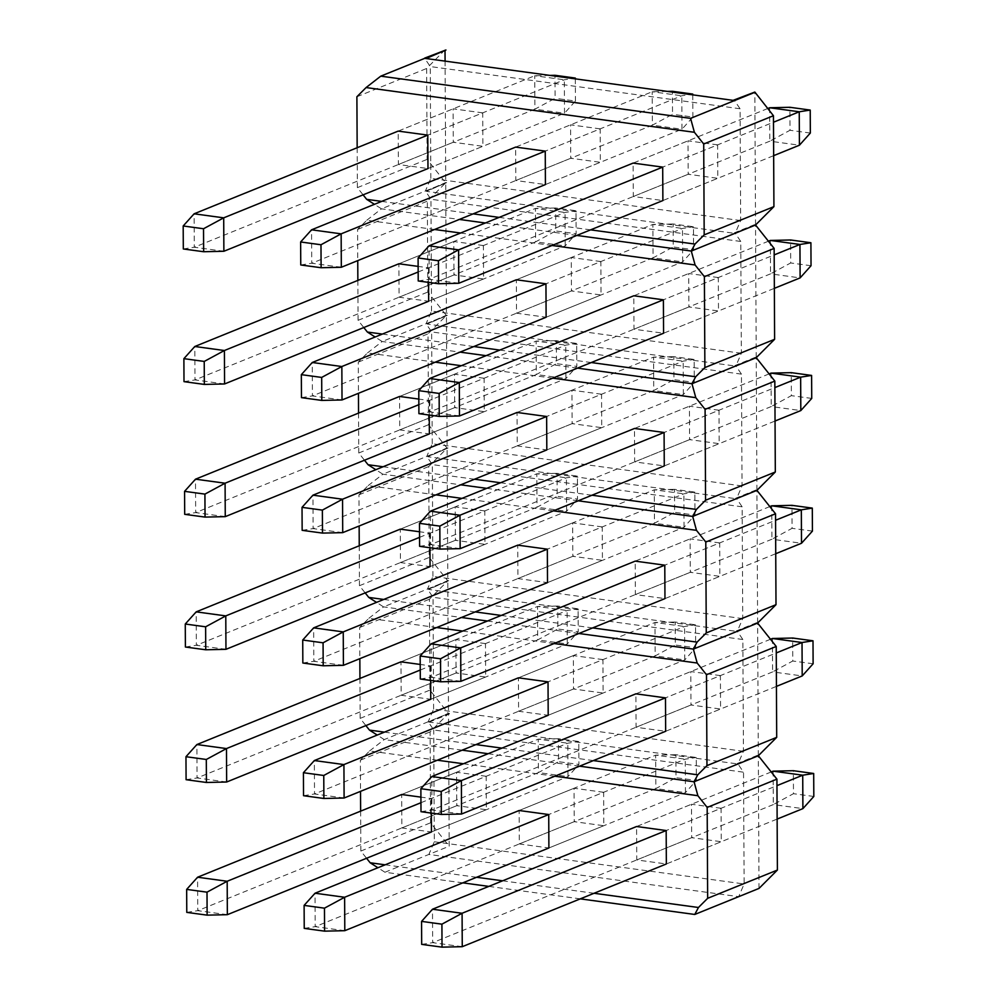 <?xml version="1.0" encoding="UTF-8"?>
<svg xmlns="http://www.w3.org/2000/svg" width="997" height="997" viewBox="0 0 997 997"><rect width="100%" height="100%" fill="white"/><g stroke="black" fill="none" stroke-linecap="round" stroke-linejoin="round"><path stroke-width="0.75" stroke-dasharray="4.99 3.74" d="M227.353 914.685L197.755 910.66L538.392 772.6L567.991 776.626L567.816 743.201L538.218 739.163L538.392 772.6L558.569 761.696L558.445 738.702L578.783 741.481L578.908 764.462L558.569 761.696M558.445 738.702L538.218 739.163L401.679 794.509L401.853 827.934L431.439 831.972L567.991 776.626L578.908 764.462M420.946 802.722L567.816 743.201L578.783 741.481M186.775 912.38L197.755 910.66L197.58 877.223M344.8 930.687L315.202 926.662L655.852 788.602L685.438 792.627L685.263 759.191L655.677 755.165L655.852 788.602L676.016 777.685L675.891 754.704L696.242 757.483L696.367 780.464L676.016 777.685M675.891 754.704L655.677 755.165L519.125 810.511L519.3 843.936L548.898 847.973L685.438 792.627L696.367 780.464M603.634 792.279L574.048 788.253L574.222 821.678L603.808 825.715L603.634 792.279L548.724 814.537L685.263 759.191L696.242 757.483M304.235 928.381L315.202 926.662L315.027 893.225M462.259 946.689L432.661 942.663L773.298 804.591L802.897 808.629M771.204 771.952L636.585 826.513L636.759 859.937L666.345 863.975L777.137 819.073M721.093 808.28L691.494 804.255L691.669 837.679L721.267 841.717L721.093 808.28L666.17 830.538L776.95 785.636M773.124 771.167L773.298 804.591L793.475 793.687L793.35 770.706M421.681 944.383L432.661 942.663L432.486 909.227M813.814 796.466L793.475 793.687M461.561 814.013L431.963 809.975L772.6 671.916L802.199 675.941M770.507 639.264L635.887 693.825L636.061 727.262L665.66 731.287L776.439 686.385M720.395 675.605L690.796 671.567L690.971 705.004L720.569 709.029L720.395 675.605L665.473 697.863L776.264 652.96M772.426 638.479L772.6 671.916L792.777 661.011L792.652 638.03M420.996 811.695L431.963 809.975L431.788 776.551M813.116 663.778L792.777 661.011M460.863 681.325L431.265 677.299L771.915 539.227L801.501 543.265M769.809 506.576L635.189 561.137L635.363 594.573L664.962 598.611L775.741 553.709M719.697 542.916L690.111 538.879L690.285 572.315L719.871 576.353L719.697 542.916L664.787 565.174L775.566 520.272M771.74 505.803L771.915 539.227L792.079 528.323L791.954 505.342M420.298 679.007L431.265 677.299L431.09 643.863M812.43 531.102L792.079 528.323M460.165 548.637L430.579 544.611L771.217 406.552L800.815 410.577M769.111 373.9L634.491 428.461L634.665 461.885L664.264 465.923L775.043 421.021M719.011 410.228L689.413 406.203L689.588 439.627L719.186 443.665L719.011 410.228L664.089 432.486L774.868 387.584M771.042 373.115L771.217 406.552L791.381 395.647L791.269 372.654M419.6 546.331L430.579 544.611L430.405 511.174M811.732 398.414L791.381 395.647M459.48 415.961L429.881 411.923L770.519 273.863L800.117 277.901M768.425 241.212L633.805 295.773L633.98 329.209L663.566 333.235L774.357 288.332M718.314 277.552L688.715 273.514L688.89 306.951L718.488 310.977L718.314 277.552L663.391 299.81L774.171 254.908M770.345 240.427L770.519 273.863L790.696 262.959L790.571 239.978M418.902 413.643L429.881 411.923L429.707 378.499M811.035 265.725L790.696 262.959M458.782 283.273L429.184 279.247L769.821 141.175L799.42 145.213M767.727 108.536L633.107 163.097L633.282 196.521L662.88 200.559L773.66 155.657M717.616 144.864L688.017 140.839L688.192 174.263L717.79 178.301L717.616 144.864L662.693 167.122L773.485 122.22M769.647 107.751L769.821 141.175L789.998 130.271L789.873 107.29M418.217 280.967L429.184 279.247L429.009 245.81M810.337 133.05L789.998 130.271M344.102 798.011L314.516 793.973L655.154 655.914L684.752 659.939L684.578 626.515L654.979 622.477L655.154 655.914L675.318 645.009L675.206 622.028L695.545 624.795L695.669 647.776L675.318 645.009M675.206 622.028L654.979 622.477L518.428 677.823L518.602 711.26L548.2 715.285L684.752 659.939L695.669 647.776M602.936 659.603L573.35 655.565L573.524 689.002L603.123 693.027L602.936 659.603L548.026 681.861L684.578 626.515L695.545 624.795M303.537 795.693L314.516 793.973L314.342 760.549M343.417 665.323L313.818 661.298L654.456 523.226L684.054 527.263L683.88 493.827L654.281 489.801L654.456 523.226L674.633 512.321L674.508 489.34L694.847 492.107L694.971 515.1L674.633 512.321M674.508 489.34L654.281 489.801L517.742 545.147L517.917 578.572L547.503 582.609L684.054 527.263L694.971 515.1M602.25 526.915L572.652 522.889L572.826 556.314L602.425 560.351L602.25 526.915L547.328 549.173L683.88 493.827L694.847 492.107M302.839 663.017L313.818 661.298L313.644 627.861M342.719 532.647L313.12 528.609L653.758 390.55L683.356 394.575L683.182 361.151L653.583 357.113L653.758 390.55L673.935 379.645L673.81 356.652L694.161 359.431L694.273 382.412L673.935 379.645M673.81 356.652L653.583 357.113L517.044 412.459L517.219 445.896L546.817 449.921L683.356 394.575L694.273 382.412M601.552 394.226L571.954 390.201L572.128 423.638L601.727 427.663L601.552 394.226L546.63 416.484L683.182 361.151L694.161 359.431M302.153 530.329L313.12 528.609L312.946 495.173M342.021 399.959L312.422 395.921L653.072 257.862L682.658 261.899L682.484 228.463L652.898 224.437L653.072 257.862L673.237 246.957L673.112 223.976L693.463 226.743L693.588 249.736L673.237 246.957M673.112 223.976L652.898 224.437L516.346 279.771L516.521 313.208L546.119 317.233L682.658 261.899L693.588 249.736M600.855 261.55L571.269 257.513L571.443 290.95L601.029 294.975L600.855 261.55L545.945 283.809L682.484 228.463L693.463 226.743M301.455 397.641L312.422 395.921L312.248 362.497M341.323 267.271L311.737 263.245L652.374 125.186L681.973 129.211L681.798 95.774L652.2 91.749L652.374 125.186L672.539 114.281L672.427 91.288M667.367 91.4L652.2 91.749L515.648 147.095L515.823 180.519L545.421 184.557L681.973 129.211L692.89 117.048L672.539 114.281M600.169 128.862L570.571 124.837L570.745 158.261L600.344 162.299L600.169 128.862L545.247 151.12L681.798 95.774L690.024 94.491M300.758 264.965L311.737 263.245L311.562 229.809M692.778 94.865L692.89 117.048M226.655 782.009L197.057 777.972L537.695 639.912L567.293 643.95L567.119 610.513L537.52 606.475L537.695 639.912L557.871 629.007L557.747 606.026L578.098 608.793L578.21 631.774L557.871 629.007M557.747 606.026L537.52 606.475L400.981 661.821L401.155 695.258L430.741 699.283L567.293 643.95L578.21 631.774M420.248 670.034L567.119 610.513L578.098 608.793M186.09 779.691L197.057 777.972L196.883 744.547M225.958 649.321L196.359 645.296L537.009 507.224L566.595 511.262L566.421 477.825L536.835 473.799L537.009 507.224L557.173 496.319L557.049 473.338L577.4 476.117L577.525 499.098L557.173 496.319M557.049 473.338L536.835 473.799L400.283 529.145L400.458 562.57L430.056 566.608L566.595 511.262L577.525 499.098M419.55 537.358L566.421 477.825L577.4 476.117M185.392 647.016L196.359 645.296L196.185 611.859M225.26 516.645L195.674 512.608L536.311 374.548L565.91 378.573L565.735 345.149L536.137 341.111L536.311 374.548L556.476 363.643L556.363 340.662L576.702 343.429L576.827 366.41L556.476 363.643M556.363 340.662L536.137 341.111L399.585 396.457L399.76 429.894L429.358 433.919L565.91 378.573L576.827 366.41M418.865 404.67L565.735 345.149L576.702 343.429M184.694 514.327L195.674 512.608L195.499 479.183M224.574 383.957L194.976 379.932L535.613 241.86L565.212 245.898L565.037 212.461L535.439 208.435L535.613 241.86L555.79 230.955L555.665 207.974L576.004 210.741L576.129 233.734L555.79 230.955M555.665 207.974L535.439 208.435L398.9 263.769L399.074 297.206L428.66 301.244L565.212 245.898L576.129 233.734M418.167 271.994L565.037 212.461L576.004 210.741M183.996 381.639L194.976 379.932L194.801 346.495M223.876 251.269L194.278 247.244L534.915 109.184L564.514 113.209L564.339 79.785L534.741 75.747L534.915 109.184L555.092 98.279L554.968 75.286M549.92 75.411L534.741 75.747L398.202 131.093L398.376 164.517L427.975 168.555L564.514 113.209L575.431 101.046L555.092 98.279M482.71 112.86L453.112 108.835L453.286 142.259L482.884 146.297L482.71 112.86L427.788 135.118L564.339 79.785L572.577 78.489M183.311 248.963L194.278 247.244L194.103 213.807M575.319 78.863L575.431 101.046M428.324 721.965L737.07 763.839L738.129 764.176L743.538 772.189L433.72 729.978L428.324 721.965L448.5 713.79L449.198 846.216L428.872 854.441L434.306 841.767L433.72 729.978M486.187 776.277L456.589 772.251L456.763 805.676L486.362 809.714L486.187 776.277L431.265 798.535L420.908 797.126M434.306 841.767L744.123 883.978L743.538 772.189M580.266 898.858L488.804 886.395M462.807 882.856L384.942 872.25L428.872 854.441L738.69 896.652L744.123 883.978M759.016 888.414L758.318 756L737.207 764.051M737.07 763.839L757.396 755.863M758.318 755.477L757.62 623.312L736.521 631.363L428.548 589.414L447.803 581.101L428.548 589.414M736.372 631.163L756.698 623.187M757.62 622.789L756.922 490.624L735.823 498.687L427.85 456.726L447.105 448.426L427.85 456.726M735.686 498.475L756 490.499M756.922 490.1L756.237 357.948L735.125 365.999L427.165 324.05L446.419 315.737L427.165 324.05M734.988 365.799L755.302 357.823M756.225 357.425L755.539 225.26L734.428 233.31L426.467 191.362L445.721 183.062L426.467 191.362M734.291 233.111L754.617 225.135M755.539 224.736L754.841 92.584L733.593 100.423M360.64 811.134L360.839 851.064L366.572 858.267M385.141 864.81L476.603 877.273M502.588 880.812L594.05 893.275M554.806 776.214L463.343 763.752M437.347 760.213L369.563 750.978L360.366 760.175L360.528 791.356M431.34 813.103L431.265 798.535M445.023 49.85L426.641 68.481L427.115 159.383L445.721 182.8L427.327 201.17L427.813 292.059L446.419 315.476L428.025 333.858L428.498 424.747L447.105 448.164L428.722 466.534L429.196 557.435L447.803 580.84L429.42 599.222L429.894 690.111L448.5 713.528L430.106 731.898L430.592 822.799L449.198 846.216M445.946 50.498L425.632 58.474M426.33 191.15L446.644 182.663L445.721 182.538L445.086 61.129M427.015 323.838L447.341 315.339L446.419 315.214L445.721 183.062M427.713 456.526L448.027 448.027L447.105 447.902L446.419 315.737M428.411 589.202L448.725 580.703L447.803 580.578L447.105 448.426M429.109 721.89L449.423 713.391L448.5 713.266L447.803 581.101M449.423 713.391L448.5 713.79M369.563 750.978L384.244 739.575L448.5 713.528M360.366 760.175L430.106 731.898M360.839 851.064L430.592 822.799M384.942 872.25L377.913 867.739M401.679 794.509L456.589 772.251M401.853 827.934L456.763 805.676M431.439 831.972L486.362 809.714M519.125 810.511L574.048 788.253M519.3 843.936L574.222 821.678M548.898 847.973L603.808 825.715M636.759 859.937L691.669 837.679M666.345 863.975L721.267 841.717M636.585 826.513L691.494 804.255M738.129 764.176L758.318 756M579.569 766.182L488.106 753.72M462.122 750.18L384.244 739.575L377.215 735.063M757.384 755.352L737.207 763.528M429.246 722.09L449.423 713.914M429.246 721.566L448.5 713.266M757.62 623.312L737.444 631.487L742.852 639.513L743.438 751.289L738.129 763.652M743.438 751.289L433.62 709.091L428.311 721.442M737.444 631.487L736.521 631.363M742.852 639.513L433.034 597.303L427.626 589.289M433.62 709.091L433.034 597.303M485.489 643.601L455.891 639.563L456.065 673L485.664 677.025L485.489 643.601L430.567 665.859L420.223 664.451M359.942 678.459L360.154 718.376L365.874 725.579M384.443 732.134L475.905 744.585M501.902 748.136L593.365 760.586M554.108 643.539L462.645 631.076M436.649 627.537L368.865 618.302L359.668 627.487L359.842 658.668M430.654 680.428L430.567 665.859M368.865 618.302L383.546 606.886L461.424 617.492M447.803 580.84L383.546 606.886L376.517 602.375M359.668 627.487L429.42 599.222M360.154 718.376L429.894 690.111M400.981 661.821L455.891 639.563M401.155 695.258L456.065 673M430.741 699.283L485.664 677.025M518.428 677.823L573.35 655.565M518.602 711.26L573.524 689.002M548.2 715.285L603.123 693.027M636.061 727.262L690.971 705.004M665.66 731.287L720.569 709.029M635.887 693.825L690.796 671.567M487.421 621.031L578.883 633.494M756.698 622.664L736.509 630.839M428.548 588.891L447.803 580.578M756.922 490.624L736.746 498.812L742.154 506.825L742.74 618.614L737.444 630.964M742.74 618.614L432.922 576.403L427.626 588.766M736.746 498.812L735.823 498.687M742.154 506.825L432.337 464.614L426.928 456.601M432.922 576.403L432.337 464.614M484.791 510.913L455.205 506.887L455.38 540.312L484.966 544.35L484.791 510.913L429.881 533.171L419.525 531.762M359.244 545.77L359.456 585.7L365.176 592.903M383.745 599.446L475.208 611.909M501.204 615.448L592.667 627.911M553.41 510.85L461.947 498.388M435.963 494.848L368.167 485.614L358.982 494.799L359.144 525.98M429.956 547.739L429.881 533.171M368.167 485.614L382.86 474.198L460.726 484.816M447.105 448.164L382.86 474.198L375.819 469.699M358.982 494.799L428.722 466.534M359.456 585.7L429.196 557.435M400.283 529.145L455.205 506.887M400.458 562.57L455.38 540.312M430.056 566.608L484.966 544.35M517.742 545.147L572.652 522.889M517.917 578.572L572.826 556.314M547.503 582.609L602.425 560.351M635.363 594.573L690.285 572.315M664.962 598.611L719.871 576.353M635.189 561.137L690.111 538.879M486.723 488.356L578.185 500.806M756 489.976L735.823 498.164M427.85 456.202L447.105 447.902M756.237 357.948L736.048 366.123L741.456 374.137L742.042 485.925L736.746 498.288M742.042 485.925L432.224 443.727L426.928 456.078M736.048 366.123L735.125 365.999M741.456 374.137L431.639 331.939L426.23 323.913M432.224 443.727L431.639 331.939M484.093 378.237L454.507 374.199L454.682 407.636L484.28 411.661L484.093 378.237L429.184 400.495L418.827 399.074M358.546 413.094L358.758 453.012L364.478 460.215M383.06 466.758L474.522 479.221M500.506 482.76L591.969 495.222M552.712 378.162L461.262 365.712M435.265 362.173L367.482 352.938L358.284 362.123L358.446 393.304M429.258 415.051L429.184 400.495M367.482 352.938L382.163 341.522L460.041 352.128M446.419 315.476L382.163 341.522L375.134 337.011M358.284 362.123L428.025 333.858M358.758 453.012L428.498 424.747M399.585 396.457L454.507 374.199M399.76 429.894L454.682 407.636M429.358 433.919L484.28 411.661M517.044 412.459L571.954 390.201M517.219 445.896L572.128 423.638M546.817 449.921L601.727 427.663M634.665 461.885L689.588 439.627M664.264 465.923L719.186 443.665M634.491 428.461L689.413 406.203M486.025 355.667L577.487 368.13M755.302 357.3L735.125 365.475M427.152 323.527L446.419 315.214M755.539 225.26L735.362 233.448L740.759 241.461L741.344 353.25L736.048 365.6M741.344 353.25L431.527 311.039L426.23 323.402M735.362 233.448L734.428 233.31M740.759 241.461L430.941 199.25L425.545 191.237M431.527 311.039L430.941 199.25M483.408 245.549L453.809 241.511L453.984 274.948L483.582 278.986L483.408 245.549L428.486 267.807L418.129 266.398M357.861 280.406L358.06 320.336L363.793 327.527M382.362 334.082L473.824 346.545M499.809 350.084L591.271 362.547M552.026 245.486L460.564 233.024M434.567 229.484L366.784 220.25L357.587 229.435L357.749 260.616M428.56 282.375L428.486 267.807M366.784 220.25L381.465 208.834L459.343 219.44M445.721 182.8L381.465 208.834L374.436 204.323M357.587 229.435L427.327 201.17M358.06 320.336L427.813 292.059M398.9 263.769L453.809 241.511M399.074 297.206L453.984 274.948M428.66 301.244L483.582 278.986M516.346 279.771L571.269 257.513M516.521 313.208L571.443 290.95M546.119 317.233L601.029 294.975M633.98 329.209L688.89 306.951M663.566 333.235L718.488 310.977M633.805 295.773L688.715 273.514M485.327 222.992L576.789 235.442M754.604 224.612L734.428 232.787M426.467 190.838L445.721 182.538M754.841 92.584L734.664 100.759L740.073 108.773L740.659 220.561L735.35 232.924M740.659 220.561L430.841 178.351L425.532 190.714M734.664 100.759L733.742 100.635M740.073 108.773L430.255 66.562L424.847 58.549M430.841 178.351L430.255 66.562M357.163 147.718L357.375 187.648L363.095 194.851M381.664 201.394L473.126 213.857M499.123 217.396L590.585 229.858M445.023 50.112L424.71 58.349M356.889 96.759L426.641 68.481M357.375 187.648L427.115 159.383M398.202 131.093L453.112 108.835M398.376 164.517L453.286 142.259M427.975 168.555L482.884 146.297M515.648 147.095L570.571 124.837M515.823 180.519L570.745 158.261M545.421 184.557L600.344 162.299M633.282 196.521L688.192 174.263M662.88 200.559L717.79 178.301M633.107 163.097L688.017 140.839"/><path stroke-width="1.5" d="M186.663 889.399L186.775 912.38L207.127 915.146L207.002 892.165L186.663 889.399L197.58 877.223L227.179 881.261L227.353 914.685L431.439 831.972L431.34 813.103M207.002 892.165L227.179 881.261L420.946 802.722M197.58 877.223L401.679 794.509L420.908 797.126M227.353 914.685L207.127 915.146M324.461 908.167L304.11 905.388L304.235 928.381L324.573 931.148L324.461 908.167L344.626 897.263L344.8 930.687L548.898 847.973L548.724 814.537L519.125 810.511L315.027 893.225L344.626 897.263L548.724 814.537M344.8 930.687L324.573 931.148M304.11 905.388L315.027 893.225M441.908 924.169L421.569 921.39L421.681 944.383L442.032 947.15L441.908 924.169L462.085 913.264L462.259 946.689L666.345 863.975L666.17 830.538L636.585 826.513L432.486 909.227L462.085 913.264L666.17 830.538M777.137 819.073L802.897 808.629L802.722 775.192L773.124 771.167L771.204 771.952M776.95 785.636L802.722 775.192L813.689 773.485L813.814 796.466L802.897 808.629M773.124 771.167L793.35 770.706L813.689 773.485M462.259 946.689L442.032 947.15M421.569 921.39L432.486 909.227M441.21 791.481L420.871 788.714L420.996 811.695L441.335 814.462L441.21 791.481L461.387 780.576L461.561 814.013L665.66 731.287L665.473 697.863L635.887 693.825L431.788 776.551L461.387 780.576L665.473 697.863M776.439 686.385L802.199 675.941L802.024 642.517L772.426 638.479L770.507 639.264M776.264 652.96L802.024 642.517L813.004 640.797L813.116 663.778L802.199 675.941M772.426 638.479L792.652 638.03L813.004 640.797M461.561 814.013L441.335 814.462M420.871 788.714L431.788 776.551M440.524 658.805L420.173 656.026L420.298 679.007L440.637 681.786L440.524 658.805L460.689 647.888L460.863 681.325L664.962 598.611L664.787 565.174L635.189 561.137L431.09 643.863L460.689 647.888L664.787 565.174M775.741 553.709L801.501 543.265L801.326 509.828L771.74 505.803L769.809 506.576M775.566 520.272L801.326 509.828L812.306 508.109L812.43 531.102L801.501 543.265M771.74 505.803L791.954 505.342L812.306 508.109M460.863 681.325L440.637 681.786M420.173 656.026L431.09 643.863M439.827 526.117L419.475 523.35L419.6 546.331L439.951 549.098L439.827 526.117L459.991 515.212L460.165 548.637L664.264 465.923L664.089 432.486L634.491 428.461L430.405 511.174L459.991 515.212L664.089 432.486M775.043 421.021L800.815 410.577L800.641 377.153L771.042 373.115L769.111 373.9M774.868 387.584L800.641 377.153L811.608 375.433L811.732 398.414L800.815 410.577M771.042 373.115L791.269 372.654L811.608 375.433M460.165 548.637L439.951 549.098M419.475 523.35L430.405 511.174M439.129 393.429L418.79 390.662L418.902 413.643L439.253 416.422L439.129 393.429L459.305 382.524L459.48 415.961L663.566 333.235L663.391 299.81L633.805 295.773L429.707 378.499L459.305 382.524L663.391 299.81M774.357 288.332L800.117 277.901L799.943 244.464L770.345 240.427L768.425 241.212M774.171 254.908L799.943 244.464L810.91 242.745L811.035 265.725L800.117 277.901M770.345 240.427L790.571 239.978L810.91 242.745M459.48 415.961L439.253 416.422M418.79 390.662L429.707 378.499M438.431 260.753L418.092 257.974L418.217 280.967L438.555 283.734L438.431 260.753L458.608 249.848L458.782 283.273L662.88 200.559L662.693 167.122L633.107 163.097L429.009 245.81L458.608 249.848L662.693 167.122M773.66 155.657L799.42 145.213L799.245 111.776L769.647 107.751L767.727 108.536M773.485 122.22L799.245 111.776L810.225 110.069L810.337 133.05L799.42 145.213M769.647 107.751L789.873 107.29L810.225 110.069M458.782 283.273L438.555 283.734M418.092 257.974L429.009 245.81M323.763 775.479L303.412 772.712L303.537 795.693L323.888 798.472L323.763 775.479L343.928 764.574L344.102 798.011L548.2 715.285L548.026 681.861L518.428 677.823L314.342 760.549L343.928 764.574L548.026 681.861M344.102 798.011L323.888 798.472M303.412 772.712L314.342 760.549M323.065 642.803L302.727 640.024L302.839 663.017L323.19 665.784L323.065 642.803L343.242 631.899L343.417 665.323L547.503 582.609L547.328 549.173L517.742 545.147L313.644 627.861L343.242 631.899L547.328 549.173M343.417 665.323L323.19 665.784M302.727 640.024L313.644 627.861M322.367 510.115L302.029 507.348L302.153 530.329L322.492 533.096L322.367 510.115L342.544 499.21L342.719 532.647L546.817 449.921L546.63 416.484L517.044 412.459L312.946 495.173L342.544 499.21L546.63 416.484M342.719 532.647L322.492 533.096M302.029 507.348L312.946 495.173M321.682 377.427L301.331 374.66L301.455 397.641L321.794 400.42L321.682 377.427L341.846 366.522L342.021 399.959L546.119 317.233L545.945 283.809L516.346 279.771L312.248 362.497L341.846 366.522L545.945 283.809M342.021 399.959L321.794 400.42M301.331 374.66L312.248 362.497M320.984 244.751L300.633 241.972L300.758 264.965L321.109 267.732L320.984 244.751L341.148 233.846L341.323 267.271L545.421 184.557L545.247 151.12L515.648 147.095L311.562 229.809L341.148 233.846L545.247 151.12M667.367 91.4L672.427 91.288L692.765 94.067L692.778 94.865M341.323 267.271L321.109 267.732M300.633 241.972L311.562 229.809M692.765 94.067L690.024 94.491M185.965 756.711L186.09 779.691L206.429 782.471L206.304 759.477L185.965 756.711L196.883 744.547L226.481 748.573L226.655 782.009L430.741 699.283L430.654 680.428M206.304 759.477L226.481 748.573L420.248 670.034M196.883 744.547L400.981 661.821L420.223 664.451M226.655 782.009L206.429 782.471M185.268 624.022L185.392 647.016L205.731 649.782L205.619 626.801L185.268 624.022L196.185 611.859L225.783 615.897L225.958 649.321L430.056 566.608L429.956 547.739M205.619 626.801L225.783 615.897L419.55 537.358M196.185 611.859L400.283 529.145L419.525 531.762M225.958 649.321L205.731 649.782M184.57 491.347L184.694 514.327L205.046 517.094L204.921 494.113L184.57 491.347L195.499 479.183L225.085 483.209L225.26 516.645L429.358 433.919L429.258 415.051M204.921 494.113L225.085 483.209L418.865 404.67M195.499 479.183L399.585 396.457L418.827 399.074M225.26 516.645L205.046 517.094M183.884 358.658L183.996 381.639L204.348 384.418L204.223 361.437L183.884 358.658L194.801 346.495L224.4 350.52L224.574 383.957L428.66 301.244L428.56 282.375M204.223 361.437L224.4 350.52L418.167 271.994M194.801 346.495L398.9 263.769L418.129 266.398M224.574 383.957L204.348 384.418M203.525 228.749L183.186 225.983L183.311 248.963L203.65 251.73L203.525 228.749L223.702 217.845L223.876 251.269L427.975 168.555L427.788 135.118L398.202 131.093L194.103 213.807L223.702 217.845L427.788 135.118M549.92 75.411L554.968 75.286L575.319 78.065L575.319 78.863M223.876 251.269L203.65 251.73M183.186 225.983L194.103 213.807M575.319 78.065L572.577 78.489M594.05 893.275L698.461 907.494L694.759 914.461L759.016 888.414L777.398 870.045L776.925 779.143L758.318 755.738L776.7 737.356L776.227 646.467L757.62 623.05L776.002 604.681L775.529 513.779L756.922 490.362L775.317 471.992L774.831 381.103L756.237 357.686L774.619 339.304L774.146 248.415L755.539 224.998L773.921 206.628L773.448 115.727L754.841 92.06L733.593 100.161L734.527 100.547L424.71 58.349L380.767 76.158L690.585 118.356L754.841 92.322M694.759 914.461L580.266 898.858M488.804 886.395L462.807 882.856M366.572 858.267L370.149 862.766L385.141 864.81M476.603 877.273L502.588 880.812M698.461 907.494L707.658 898.309L707.172 807.42L697.875 795.706L554.806 776.214M463.343 763.752L437.347 760.213M360.528 791.356L360.64 811.134M424.71 58.088L445.946 49.975L424.71 58.349M445.946 49.975L426.118 58.536M445.086 61.129L445.023 50.872M707.658 898.309L777.398 870.045M707.172 807.42L776.925 779.143M593.365 760.586L697.763 774.819L694.062 781.773L758.318 755.738M579.569 766.182L694.062 781.773L697.875 795.706M377.913 867.739L370.149 862.766M488.106 753.72L462.122 750.18M365.874 725.579L369.451 730.091L384.443 732.134M475.905 744.585L501.902 748.136M697.763 774.819L706.96 765.621L706.487 674.732L697.177 663.03L554.108 643.539M462.645 631.076L436.649 627.537M359.842 658.668L359.942 678.459M706.96 765.621L776.7 737.356M706.487 674.732L776.227 646.467M578.883 633.494L693.364 649.097L757.62 623.05M592.667 627.911L697.065 642.13L693.364 649.097L697.177 663.03M377.215 735.063L369.451 730.091M461.424 617.492L487.421 621.031M365.176 592.903L368.753 597.402L383.745 599.446M475.208 611.909L501.204 615.448M697.065 642.13L706.262 632.945L705.789 542.044L696.479 530.342L553.41 510.85M461.947 498.388L435.963 494.848M359.144 525.98L359.244 545.77M706.262 632.945L776.002 604.681M705.789 542.044L775.529 513.779M578.185 500.806L692.678 516.409L756.922 490.362M591.969 495.222L696.38 509.442L692.678 516.409L696.479 530.342M376.517 602.375L368.753 597.402M460.726 484.816L486.723 488.356M364.478 460.215L368.067 464.727L383.06 466.758M474.522 479.221L500.506 482.76M696.38 509.442L705.564 500.257L705.091 409.368L695.794 397.653L552.712 378.162M461.262 365.712L435.265 362.173M358.446 393.304L358.546 413.094M705.564 500.257L775.317 471.992M705.091 409.368L774.831 381.103M577.487 368.13L691.98 383.72L756.237 357.686M591.271 362.547L695.682 376.766L691.98 383.72L695.794 397.653M375.819 469.699L368.067 464.727M460.041 352.128L486.025 355.667M363.793 327.527L367.37 332.038L382.362 334.082M473.824 346.545L499.809 350.084M695.682 376.766L704.879 367.581L704.393 276.68L695.096 264.978L552.026 245.486M460.564 233.024L434.567 229.484M357.749 260.616L357.861 280.406M704.879 367.581L774.619 339.304M704.393 276.68L774.146 248.415M576.789 235.442L691.282 251.045L755.539 224.998M590.585 229.858L694.984 244.078L691.282 251.045L695.096 264.978M375.134 337.011L367.37 332.038M459.343 219.44L485.327 222.992M363.095 194.851L366.672 199.35L381.664 201.394M473.126 213.857L499.123 217.396M694.984 244.078L704.181 234.893L703.708 144.004L694.398 132.289L366.086 87.562L356.889 96.759L357.163 147.718M704.181 234.893L773.921 206.628M703.708 144.004L773.448 115.727M690.585 118.356L694.398 132.289M366.086 87.562L380.767 76.158M374.436 204.323L366.672 199.35M734.527 100.286L754.841 92.06"/></g></svg>
